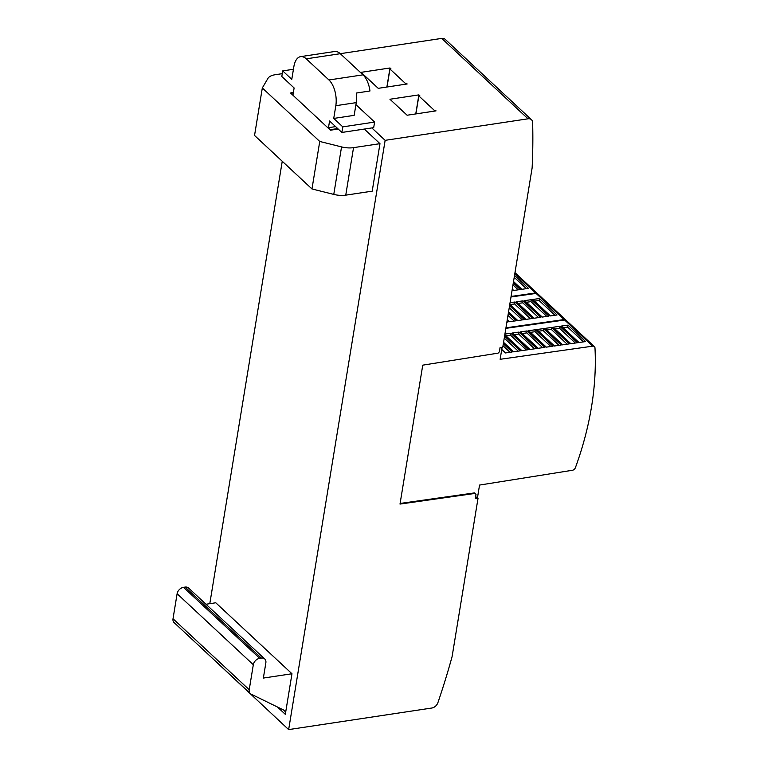 <?xml version="1.0" encoding="UTF-8"?>
<svg xmlns="http://www.w3.org/2000/svg" width="768" height="768" viewBox="0 0 768 768"><rect width="100%" height="100%" fill="white"/><g stroke="black" fill="none" stroke-linecap="round" stroke-linejoin="round"><path stroke-width="1.15" d="M500.016 347.818L502.07 347.501L500.141 359.299L592.704 346.157A3.197 2.323 -47 0 1 594.394 346.618A3.197 2.323 -47 0 1 594.979 347.952A319.517 232.426 -47 0 1 591.504 406.925A319.517 232.426 -47 0 1 575.405 467.674A3.197 2.323 -47 0 1 572.4 470.275L479.549 485.069L477.59 496.992L475.536 497.299M290.842 93.283L290.938 92.717L293.021 94.666L294.115 87.955L281.808 76.493L282.72 70.896L291.782 79.344L293.866 66.624A19.171 9.706 81.4 0 1 300.634 56.63A19.171 9.706 81.4 0 1 306.24 58.829L328.944 79.978A19.171 9.706 81.4 0 1 335.818 105.706L333.734 118.426L342.797 126.864L374.611 122.064L373.69 127.651L341.875 132.451L329.578 120.989L328.474 127.69L330.47 130.205L290.842 93.283M293.395 92.352L290.938 92.717M341.875 132.451L342.797 126.864M338.218 129.034L330.47 130.205M337.709 128.563L330.566 129.638M333.734 118.426L354.173 115.344L356.256 102.624A19.171 9.706 -98.6 0 0 356.342 93.043L369.965 90.989A19.171 9.706 -98.6 0 0 363.005 74.842L328.944 79.978M282.72 70.896L293.434 69.283M363.005 74.842L340.301 53.693A19.171 9.706 -98.6 0 0 334.704 51.504L300.634 56.63M335.616 126.614L328.474 127.69M355.93 104.659L374.611 122.064M406.522 83.376L407.165 83.971L378.23 88.33L361.066 72.346L390 67.978L390.96 68.88L389.962 69.034L405.523 83.53L406.522 83.376L406.406 84.086M435.398 110.275L436.042 110.87L407.107 115.229L389.942 99.245L418.877 94.886L419.837 95.779L418.838 95.933L434.4 110.429L435.398 110.275L435.283 110.986M371.837 127.93L385.142 140.333L528.029 118.8A6.394 4.646 -47 0 1 531.475 119.712A6.394 4.646 -47 0 1 532.637 122.515A734.89 534.586 -47 0 1 532.128 167.923L502.762 347.261L500.035 347.674L499.344 351.869L498.077 353.146L422.755 365.155L400.003 504.077L475.104 493.411L476.016 494.371L475.325 498.557L478.051 498.144L452.16 656.237A7.027 5.117 -47 0 1 451.997 656.976A734.89 534.586 -47 0 1 437.894 702.691A6.394 4.646 -47 0 1 431.798 708.029L288.653 729.6L385.142 140.333M531.475 119.712L445.162 39.312A6.394 4.646 133 0 0 441.725 38.4L340.291 53.683M311.971 188.957L333.773 194.41A15.974 7.402 9.3 0 0 345.754 195.149L372.202 191.165L379.978 143.664L353.53 147.648A15.974 7.402 -170.7 0 1 341.549 146.909L319.747 141.456L311.971 188.957L254.544 135.456L262.32 87.955L267.965 78.355A15.974 7.402 -170.7 0 1 275.251 74.717L282.269 73.661M319.747 141.456L262.32 87.955M364.31 129.072L379.978 143.664M264.758 658.992L188.554 588A6.394 4.646 133 0 0 185.117 587.088L183.475 587.338A6.394 4.646 133 0 0 177.11 593.741L173.021 618.739A6.394 4.646 133 0 0 174.115 622.598L250.31 693.581A6.394 4.646 -47 0 1 249.216 689.731L253.315 664.733A6.394 4.646 -47 0 1 259.68 658.32L261.312 658.08A6.394 4.646 -47 0 1 264.758 658.992A6.394 4.646 -47 0 1 265.853 662.842L263.357 678.067L291.974 673.757L285.322 714.336A6.394 4.646 133 0 0 284.227 710.486A6.394 4.646 133 0 0 283.392 709.91L251.155 694.157A6.394 4.646 -47 0 1 250.31 693.581M291.974 673.757L215.77 602.774L205.997 604.243M386.88 87.024L390 67.978M387.014 87.005L389.962 69.034M405.408 84.24L405.523 83.53M415.757 113.933L418.877 94.886M415.891 113.904L418.838 95.933M434.285 111.139L434.4 110.429M476.918 497.098L478.051 498.144M567.955 325.133L585.6 341.568L578.669 342.557L561.024 326.112L567.955 325.133L567.638 327.082L583.507 341.866M559.795 326.285L577.44 342.73L570.509 343.709L552.864 327.274L559.795 326.285L559.469 328.243L554.957 328.886M551.626 327.446L569.28 343.882L562.349 344.87L544.694 328.435L551.626 327.446L551.309 329.405L546.787 330.048M543.466 328.608L561.11 345.043L554.179 346.032L536.534 329.587L543.466 328.608L543.149 330.566L538.627 331.2M535.306 329.76L552.95 346.205L546.019 347.184L528.374 330.749L535.306 329.76L534.979 331.718L530.467 332.362M527.136 330.922L544.79 347.366L537.859 348.346L520.205 331.91L527.136 330.922L526.819 332.88L522.298 333.523M518.976 332.083L536.621 348.518L529.69 349.507L512.045 333.062L518.976 332.083L518.659 334.042L514.138 334.675M504.922 334.08L510.816 333.245L528.461 349.68L521.53 350.659L504.758 335.04M504.576 336.192L520.301 350.842L513.36 351.821L503.52 342.643M503.328 343.795L512.131 351.994L505.2 352.982L501.706 349.728M510.816 333.245L510.49 335.194L505.978 335.837M530.006 349.459L512.554 333.206A0.96 0.701 133 0 0 512.045 333.062M538.166 348.298L520.714 332.045A0.96 0.701 133 0 0 520.205 331.91M546.336 347.146L528.883 330.883A0.96 0.701 133 0 0 528.374 330.749M554.496 345.984L537.043 329.731A0.96 0.701 133 0 0 536.534 329.587M562.656 344.822L545.203 328.57A0.96 0.701 133 0 0 544.694 328.435M570.826 343.67L553.373 327.408A0.96 0.701 133 0 0 552.864 327.274M567.638 327.082L563.117 327.725M578.986 342.509L561.533 326.256A0.96 0.701 133 0 0 561.024 326.112M559.469 328.243L575.338 343.027M551.309 329.405L567.178 344.189M543.149 330.566L559.018 345.341M534.979 331.718L550.848 346.502M526.819 332.88L542.688 347.664M518.659 334.042L534.518 348.816M510.49 335.194L526.358 349.978M504.25 338.15L518.198 351.139M503.011 345.754L510.029 352.291M505.862 328.349L564.624 320.006L592.704 346.157M594.394 346.618L566.323 320.467A3.197 2.323 133 0 0 564.624 320.006M475.104 493.411L474.547 492.893L400.099 503.453M539.405 298.531L557.05 314.966L550.118 315.955L532.474 299.51L539.405 298.531L539.078 300.49L554.947 315.264M531.235 299.683L548.89 316.128L541.949 317.107L524.304 300.672L531.235 299.683L530.918 301.642L526.397 302.285M523.075 300.845L540.72 317.29L533.789 318.269L516.144 301.834L523.075 300.845L522.758 302.803L518.237 303.446M510.058 302.698L514.915 302.006L532.56 318.442L525.629 319.43L509.741 304.627M509.558 305.779L524.39 319.603L517.459 320.582L508.493 312.23M508.31 313.382L516.23 320.765L509.299 321.744L507.254 319.834M507.062 320.986L508.07 321.917L506.88 322.09M514.915 302.006L514.589 303.965L510.077 304.598M534.106 318.221L516.653 301.968A0.96 0.701 133 0 0 516.144 301.834M542.266 317.069L524.813 300.806A0.96 0.701 133 0 0 524.304 300.672M539.078 300.49L534.566 301.123M550.426 315.907L532.982 299.654A0.96 0.701 133 0 0 532.474 299.51M530.918 301.642L546.787 316.426M522.758 302.803L538.618 317.587M514.589 303.965L530.458 318.739M509.232 307.728L522.298 319.901M507.984 315.341L514.128 321.062M505.949 327.821L564.144 319.555A3.197 2.323 -47 0 1 565.843 320.016A3.197 2.323 -47 0 1 566.064 320.266M510.998 296.966L536.074 293.405L564.144 319.555M565.843 320.016L537.773 293.866A3.197 2.323 133 0 0 536.074 293.405M514.531 275.366L528.49 288.365L521.558 289.354L513.475 281.818M514.214 277.315L526.397 288.662M513.293 282.97L520.33 289.526L513.398 290.506L512.227 289.421M512.966 284.918L518.227 289.824M511.085 296.438L535.594 292.954A3.197 2.323 -47 0 1 537.283 293.414A3.197 2.323 -47 0 1 537.504 293.664M202.387 648.931L288.653 729.6M209.798 603.677L282.25 161.261M356.256 102.624L335.818 105.706M340.301 53.693L306.24 58.829M441.725 38.4L528.029 118.8M341.549 146.909L333.773 194.41M353.53 147.648L345.754 195.149M285.322 714.336L277.459 707.011M173.021 618.739L249.216 689.731M177.11 593.741L253.315 664.733M183.475 587.338L259.68 658.32M185.117 587.088L261.312 658.08M514.819 273.61L535.594 292.954M504.806 334.752L521.837 350.621M503.568 342.355L513.677 351.773M501.754 349.44L505.517 352.934M509.789 304.339L525.936 319.382M508.541 311.942L517.776 320.544M507.302 319.546L509.616 321.696M513.523 281.53L521.875 289.306M512.275 289.133L513.715 290.467M514.982 272.64L537.283 293.414"/></g></svg>
